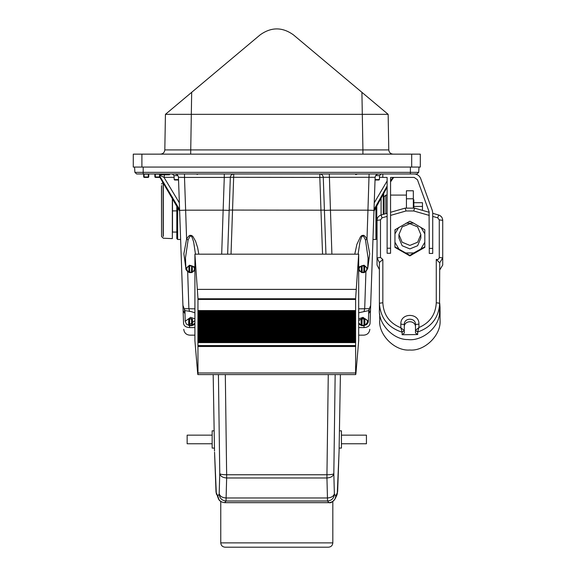 <?xml version="1.0" encoding="UTF-8"?>
<svg xmlns="http://www.w3.org/2000/svg" width="576" height="576" viewBox="0 0 576 576"><rect width="100%" height="100%" fill="white"/><g stroke="black" fill="none" stroke-linecap="round" stroke-linejoin="round"><path stroke-width="0.86" d="M340.409 374.58L339.077 451.001L337.644 491.328M338.99 453.341L339.077 451.001M218.426 374.58L219.758 473.638C220.363 474.343 222.66 474.718 226.649 474.754L226.649 477.979C222.646 477.662 220.349 476.215 219.758 473.638L219.168 494.237L217.75 495.878L216.029 492.221L214.596 453.341M214.51 451.001L213.178 374.58M219.218 493.632C219.809 496.21 222.106 497.657 226.109 497.974L226.649 477.979L326.945 477.979L326.945 474.754C330.934 474.718 333.23 474.343 333.828 473.638C333.238 476.215 330.941 477.662 326.945 477.979L327.535 501.005L328.939 502.646C333.029 502.222 335.326 499.968 335.822 495.886L334.418 494.237C333.922 498.319 331.625 500.573 327.535 501.005L226.051 501.005L226.109 497.974L327.485 497.974C331.481 497.657 333.778 496.21 334.368 493.632L333.828 473.638L335.16 374.58M219.168 494.237C219.672 498.319 221.962 500.573 226.051 501.005L224.647 502.646L328.939 502.646M217.764 495.886C218.268 499.968 220.558 502.222 224.647 502.646L224.647 502.646M217.75 495.878L219.01 499.745M216.029 492.221L218.39 498.694M337.651 491.076L336.917 495.036L335.196 498.694L335.822 495.886M180.626 239.479L177.667 239.479L177.667 207.158M176.81 205.445L176.81 238.615L177.667 239.479M176.81 210.888L172.498 210.888L172.498 232.07L176.81 232.07M172.498 210.888L172.498 197.359M383.681 214.265L383.681 192.852M375.919 207.158L375.919 239.479L376.783 238.615L376.783 205.445M381.089 197.359L381.089 214.999L387.122 213.278M383.249 193.586L383.249 214.387M328.514 547.2L225.079 547.2L328.514 547.2C331.114 546.926 332.546 545.486 332.82 542.887L220.766 542.887L220.766 501.473M212.148 435.146L187.15 435.146L187.15 443.765L212.148 443.765M341.438 443.765L366.437 443.765L366.437 435.146L341.438 435.146M339.127 448.078L341.438 448.078L341.438 430.834L339.43 430.834M214.157 430.834L212.148 430.834L212.148 448.078L214.459 448.078M134.568 167.076L134.892 172.354L136.613 173.974L414.187 173.974C417.29 174.139 419.45 175.651 420.667 178.51L432.31 210.492L432.727 212.854L432.727 248.386L429.278 248.386L429.07 211.673L417.427 179.69L414.187 177.422L390.571 177.422L390.571 248.213L387.122 248.213L387.122 253.274L390.571 253.274L390.571 248.213M382.817 173.974L382.817 177.422L387.122 177.422L387.122 248.213M429.278 248.386L429.278 253.44L432.727 253.44L432.727 248.386M419.018 167.076L418.694 172.354L416.974 173.974L414.187 173.974C417.29 174.139 419.45 175.651 420.667 178.51M413.33 198.778L413.33 190.778L406.433 190.778L406.433 198.778L413.33 198.778L413.33 207.814M406.433 207.814L406.433 198.778M379.39 262.447L382.838 259.574L382.838 302.753C383.522 314.834 389.527 323.165 400.831 327.758L400.831 324.086C400.334 312.53 419.429 312.53 418.932 324.086L418.932 327.528C429.862 322.798 435.643 314.546 436.277 302.753L436.277 259.409L439.726 262.843L439.502 313.322C438.941 327.586 422.014 341.561 407.736 339.545C393.322 339.84 378.216 323.957 379.39 309.73L379.39 262.447L377.042 257.933L377.042 265.032L379.39 269.546M439.726 269.942L442.721 265.032L442.721 257.933L439.726 262.843M395.41 230.04L394.949 230.443M439.502 313.322L440.05 307.678L439.726 303.314L439.726 309.73M440.05 307.678L440.05 320.155C441.396 334.93 424.807 351.353 409.882 350.021C394.956 351.353 378.367 334.93 379.714 320.155L379.714 314.1M415.483 327.118C415.793 319.968 403.97 319.968 404.28 327.118M402.127 334.735L402.127 332.186L400.831 327.758L404.28 330.538L404.28 333.079L402.127 334.735L417.672 334.555L415.483 332.914L415.483 324.569C415.793 317.419 403.97 317.419 404.28 324.569L404.28 330.538L402.127 332.186C387.972 327.607 380.39 317.959 379.39 303.242L382.838 302.753M420.826 234.562L420.826 238.068L417.622 245.736L409.882 248.911L402.142 245.736L398.938 238.068L398.938 234.562L402.142 226.901L409.882 223.726L417.622 226.901L420.826 234.562L417.622 242.23L409.882 245.405L402.142 242.23L398.938 234.562M380.491 257.443L377.042 257.933L377.042 220.363L380.491 219.881L380.491 257.443L382.838 259.574M432.727 213.3L438.674 215.035C441.202 215.935 442.555 217.706 442.721 220.363L442.721 257.933L439.272 257.443L439.272 219.881L437.717 217.829L432.727 216.403M418.932 327.528L417.672 332.006L415.483 330.365L418.932 327.528M409.882 255.902L424.807 247.37L424.807 246.845L413.69 252.958L409.882 255.377L409.882 255.902L394.949 247.37L394.956 229.759M394.949 229.774L409.853 221.227L413.69 223.178L424.807 229.774L424.807 246.845M409.882 255.377L394.949 246.845M422.467 210.37L422.467 202.709L413.849 202.709M413.849 206.438L422.467 206.438M413.849 207.929L413.849 199.829L413.33 199.31M385.834 213.646L385.834 195.091L384.106 196.812L384.106 214.142M385.834 195.091L387.122 195.091M390.571 195.091L406.433 195.091M384.106 197.849L383.846 214.214M411.689 167.076L420.307 167.076L420.307 154.145L411.689 154.145L411.689 167.076L141.898 167.076L141.898 154.145L133.279 154.145L133.279 167.076L141.898 167.076M411.689 154.145L141.898 154.145M190.67 154.145L191.671 92.326L175.99 105.487L260.172 34.848C271.253 26.928 282.334 26.928 293.414 34.848C282.334 26.928 271.253 26.928 260.172 34.848L193.478 90.814M393.084 154.145C390.521 153.886 389.081 152.474 388.778 149.911L388.152 114.343L293.414 34.848L360.108 90.814M377.604 105.487L361.915 92.326L377.604 105.487M160.502 154.145C163.073 153.886 164.506 152.474 164.815 149.911L165.434 114.343L191.671 92.326M159.538 174.83L169.481 174.83L169.481 173.974M177.948 175.622L174.031 175.622L174.204 179.597L174.636 180.007L178.553 180.007M375.041 180.007L378.958 180.007L379.382 179.597L379.562 175.622L381.283 173.974M364.414 324.936L364.81 325.26L364.45 324.655L364.097 325.678L364.81 325.26C368.791 322.02 368.186 319.594 362.988 317.966L358.682 320.594M363.917 318.881L364.025 325.26L361.958 325.26L361.886 325.678L364.097 325.678M362.066 318.881L361.958 325.26L361.174 325.26L361.886 325.678M361.57 324.936L361.174 325.26L358.682 322.956M361.634 318.946L361.534 324.655L361.534 319.01L364.018 318.881L364.874 319.334L364.018 318.722L361.966 318.722L361.102 319.334L361.102 324.979M192.024 324.936L192.42 325.26L192.053 324.655L191.7 325.678L192.42 325.26L194.911 322.956M191.52 318.881L191.635 325.26L189.562 325.26L189.497 325.678L191.7 325.678M189.677 318.881L189.562 325.26L188.777 325.26L189.497 325.678M189.173 324.936L194.911 320.594M189.245 318.946L189.144 324.655L189.144 319.01L191.621 318.881L192.485 319.334L191.621 318.722L189.576 318.722L188.712 319.334L188.712 324.979M161.266 173.974L161.266 174.83M163.706 173.974L163.706 174.83M164.621 173.974L164.621 174.83M169.445 173.974L169.445 174.83M164.556 174.83L163.987 177.329L174.103 177.329M159.962 175.421L163.987 177.329L179.345 202.846M379.483 177.329L382.817 177.329M387.122 180.965L374.242 202.846M361.274 266.17L361.289 272.045L361.93 272.491L364.234 272.146L362.153 272.282L364.054 272.491L364.442 271.822L364.054 272.491M361.274 271.908L361.289 266.069L361.937 265.644L364.435 265.91L364.442 271.822M361.289 266.069C358.812 267.538 358.474 269.287 360.295 271.332L361.541 271.85L361.634 265.838M361.93 272.491L361.541 271.85M361.541 265.91L362.225 265.687M364.694 272.009L364.349 265.838M363.758 265.687L364.435 265.91M363.917 265.774L363.83 272.282M362.153 272.282L362.066 265.774M364.687 266.069C367.272 267.646 367.531 269.46 365.458 271.505L364.702 272.009M358.682 270.043L361.627 272.534L364.111 272.635L365.947 271.548L367.726 268.466L364.046 265.19L358.682 267.026M189.763 272.282L191.441 272.282L189.562 272.275L189.144 271.807L189.137 265.975L189.54 265.644L192.305 266.069L192.305 272.045L192.305 266.069L191.362 265.687M192.053 271.85L191.714 272.484L193.291 271.332C195.113 269.294 194.782 267.538 192.305 266.069M189.562 265.766L189.785 272.491L189.36 272.146L191.657 272.491M191.635 265.766L191.441 272.282M189.144 271.807L189.54 272.491M192.06 265.961L189.137 265.961L189.137 271.706L188.129 271.505C186.062 269.46 186.314 267.653 188.892 266.069L188.878 271.901M189.828 265.687L188.892 266.069M194.911 267.026L189.54 265.19L185.861 268.466C185.458 268.776 186.055 269.806 187.639 271.548L189.475 272.635L191.959 272.534L194.911 270.043M187.567 270.871L188.129 271.505L187.567 270.871M194.911 318.866L190.598 317.34L185.206 321.25L186.415 324.065L189.245 325.634M361.829 325.67L363.823 325.728L366.631 324.569L368.093 322.646L368.381 321.257L362.988 317.34L358.682 318.866M143.453 173.974L144.058 173.974M148.961 173.974L148.356 174.139L148.788 174.139L148.716 176.998L143.698 176.998L143.626 174.139L148.788 174.139L148.716 176.998L148.284 177.422L148.356 173.974M154.656 173.974L155.261 173.974M160.164 173.974L159.566 174.139L159.991 174.139L159.919 176.998L154.908 176.998L154.829 174.139L159.991 174.139L159.566 174.139L159.487 177.422L155.34 177.422L154.908 176.998L154.829 174.139L155.261 174.139L154.829 174.139L155.261 174.139L155.34 177.422L154.908 176.998L154.829 174.139M179.618 210.578L159.919 177.012L159.991 174.139L159.919 176.998L159.487 177.422M143.626 174.139L143.698 176.998L144.13 177.422L143.698 176.998M144.058 174.139L144.13 177.422L148.284 177.422M155.34 177.422L154.908 176.998M224.28 173.974L224.28 177.422L230.328 177.3C230.594 175.284 231.746 174.175 233.77 173.974C231.746 174.175 230.594 175.284 230.328 177.3L319.817 177.422L319.817 173.974C321.84 174.175 322.992 175.284 323.266 177.3L375.134 177.3C375.408 175.284 376.553 174.175 378.583 173.974M184.5 173.974L184.5 177.422L224.28 177.422L223.142 210.175L229.169 210.384L227.642 254.182L230.328 177.3M175.01 173.974C177.034 174.175 178.186 175.284 178.452 177.3L184.5 177.422L185.638 210.175L223.142 210.175L221.688 254.182M369.094 173.974L367.949 210.175L373.982 210.384L370.03 323.525C369.763 331.092 369.763 331.092 370.03 323.525L375.134 177.3M329.306 173.974L330.451 210.175L367.949 210.175L366.991 239.141L365.069 236.275L363.607 235.282L361.865 235.505L360.554 236.671L356.897 244.325L354.766 254.182M358.682 312.775L368.654 310.601L368.734 311.134M358.121 254.182L359.928 242.028L361.462 237.398L362.282 236.203L363.384 235.973L365.494 239.954L368.086 258.156M185.486 257.767L188.1 239.954L190.21 235.973L191.304 236.196L192.125 237.398L193.666 242.028L195.466 254.182M185.206 321.257L184.932 310.601L190.598 311.422L194.911 312.775M370.476 310.716L368.69 313.618L369.346 308.693L358.682 308.844M368.654 310.601L370.663 305.352M367.726 268.402L369.713 253.742L366.991 239.141L365.494 239.954M364.061 311.486L364.709 308.455L365.933 271.44M358.682 270.511L359.51 271.13M194.083 271.13L194.911 270.518M198.828 254.182L197.604 247.529L195.53 241.157L193.032 236.671L191.722 235.505L189.979 235.282L188.525 236.268L186.595 239.141L188.1 239.954M194.911 308.844L184.241 308.693L184.946 313.798M189.526 311.486L188.878 308.455L187.661 271.44M184.932 310.601L182.923 305.352L183.564 323.525C183.823 331.092 183.823 331.092 183.564 323.525C184.01 326.038 186.019 327.391 189.59 327.586L189.526 325.692M178.452 177.3L182.923 305.352L179.611 210.384L185.638 210.175L186.595 239.141L183.874 253.742L185.861 268.402M184.939 313.625L183.11 310.716L184.903 313.618M324.41 210.053L320.962 210.175L319.817 177.422L323.266 177.3L325.951 254.182L324.418 210.384L330.451 210.175L331.898 254.182M161.482 185.753L161.554 236.491L161.554 185.58M172.339 197.078L172.339 238.615L172.433 197.237M197.978 345.6L355.615 345.6L355.608 298.764L358.682 254.182L358.682 340.668L356.011 372.427C355.766 375.084 355.637 375.264 355.615 372.967L355.637 345.55L197.978 345.6M355.637 345.802L197.95 345.802L197.978 372.967C197.957 375.264 197.827 375.084 197.582 372.427L194.911 340.668L194.911 254.182L358.682 254.182M194.911 254.182L197.978 298.764L197.914 328.406L355.68 328.406M197.914 326.75L355.68 326.75M355.615 328.104L197.978 328.111M197.914 328.406L197.914 330.07L355.68 330.07M355.615 329.767L197.978 329.774M197.914 330.07L197.914 331.733L355.68 331.733M355.615 331.43L197.971 331.43M197.914 331.733L197.914 333.396L355.68 333.396M355.615 333.094L197.978 333.101L355.615 333.122M197.914 333.396L197.914 335.059L355.68 335.059M355.615 334.757L197.978 334.764M197.914 335.059L197.914 336.722L355.68 336.722M355.615 336.42L197.978 336.427M197.914 336.722L197.914 338.386L355.68 338.386M355.615 338.076L197.978 338.09M197.914 338.386L197.914 340.013L355.68 340.013M355.615 339.739L197.978 339.746M197.914 340.013L197.914 341.676L355.68 341.676M355.615 341.402L197.971 341.402M197.914 341.676L197.95 345.802M356.011 372.427C355.766 375.084 355.637 375.264 355.615 372.967L197.978 372.967C197.957 375.264 197.827 375.084 197.582 372.427M197.978 299.434L355.608 299.434M197.978 311.105L355.608 311.105M355.615 311.486L197.971 311.486M197.914 311.753L355.68 311.753M197.978 313.157L355.608 313.157L197.978 313.178M197.914 313.416L355.68 313.416M197.978 314.82L355.608 314.82L197.978 314.834M197.914 315.115L355.68 315.115M197.978 316.476L355.608 316.476M197.914 316.771L355.68 316.771M197.978 318.139L355.608 318.139M197.914 318.434L355.68 318.434M197.978 319.802L355.608 319.802M197.914 320.098L355.68 320.098M355.615 321.458L197.971 321.458M197.914 321.761L355.68 321.761M197.978 323.129L355.608 323.129L197.978 323.15M197.914 323.424L355.68 323.424M197.978 324.792L355.608 324.792M197.914 325.087L355.68 325.087M197.978 326.455L355.608 326.455M388.152 114.343L165.434 114.343M328.27 374.58L326.945 474.754L226.649 474.754L225.317 374.58M337.558 492.221L335.837 495.878M334.418 494.237L334.368 493.632M436.277 302.753L439.726 303.242C438.79 317.65 431.438 327.24 417.672 332.006L417.672 334.555M414.655 208.138L413.705 210.967L406.058 210.967L405.108 208.138L414.655 208.138L429.235 212.306M429.278 215.417L413.705 210.967M438.674 215.035L437.717 217.829M377.042 220.363C377.201 217.678 378.554 215.892 381.096 214.999L382.046 217.829L380.491 219.881M438.667 214.999C441.209 215.892 442.562 217.678 442.721 220.363L439.272 219.881M436.277 259.409C437.976 259.805 438.977 259.15 439.272 257.443M406.058 210.967L390.571 215.395M387.122 216.374L382.046 217.829M400.831 324.086L404.28 324.569M418.932 324.086L415.483 324.569M406.073 223.178L413.69 223.178M421.006 227.362L424.807 233.892M398.758 248.782L394.949 242.251M413.69 252.958L406.073 252.958M424.807 242.251L421.006 248.782M394.949 233.892L398.758 227.362M362.923 154.145L362.923 149.911L164.815 149.911M388.778 149.911L362.923 149.911L361.915 92.326M178.538 179.597L174.204 179.597M361.534 319.01L361.102 319.334M364.874 324.979L364.874 319.334M364.45 319.01L364.45 324.655L364.349 318.946M189.144 319.01L188.712 319.334M192.485 324.979L192.485 319.334M192.053 319.01L192.053 324.655L191.952 318.946M379.382 179.597L375.055 179.597M375.638 175.622L379.562 175.622M161.654 173.974L161.654 174.83M163.238 173.974L163.238 174.83M166.486 173.974L166.486 174.83M159.934 176.407L179.582 209.585M374.004 209.585L387.122 186.077M390.571 180.835L392.94 177.422M393.386 177.422L390.571 181.498M387.122 186.782L373.975 210.578M361.872 272.484L361.505 272.03L361.922 272.268M364.709 271.908L364.709 266.17M363.989 272.275L364.414 272.052L364.003 272.491M191.664 272.268L192.089 272.03L191.714 272.484M192.319 271.901L192.319 266.17M189.583 272.491L189.173 272.052L189.605 272.275M361.534 265.975L364.45 265.961M233.77 173.974L231.034 254.182M143.194 173.974L143.194 172.354L134.892 172.354M410.4 173.974L410.4 172.354L143.194 172.354L143.194 167.076M418.694 172.354L410.4 172.354L410.4 167.076M364.061 325.692L363.996 327.586C363.737 337.45 363.737 337.45 363.996 327.586L358.682 327.586M189.59 327.586C189.857 337.45 189.857 337.45 189.59 327.586L194.911 327.586M363.996 327.586C367.567 327.391 369.576 326.038 370.03 323.525M229.183 210.053L320.962 210.175L322.553 254.182M163.13 184.039L163.13 236.304L163.13 184.039M163.31 183.967L163.31 236.383L163.31 183.967M298.13 345.802L298.13 346.363L197.971 346.363M197.971 327.542L355.615 327.542M355.608 327.658L197.978 327.658M197.971 329.198L355.615 329.198M355.608 329.321L197.978 329.321M197.971 330.862L355.615 330.862M355.608 330.984L197.978 330.984M197.971 332.525L355.615 332.525M355.608 332.647L197.978 332.647M197.971 334.188L355.615 334.188M355.608 334.31L197.978 334.31M197.971 335.851L355.615 335.851M355.608 335.966L197.978 335.966M197.971 337.514L355.615 337.514M355.608 337.63L197.978 337.63M197.971 339.178L355.615 339.178M355.608 339.293L197.978 339.293M355.673 340.106L197.914 340.106M197.971 340.834L355.615 340.834M355.608 340.956L197.978 340.956M355.673 341.77L197.914 341.77M197.971 342.497L355.615 342.497M355.608 342.619L197.978 342.619M197.978 345.578L355.608 345.578M197.978 346.486L355.615 346.486M298.13 346.363L355.615 346.363M197.582 289.39L356.004 289.39M197.978 298.764L355.608 298.764M197.942 310.565L355.651 310.565M197.942 310.68L355.644 310.68M355.673 311.846L197.914 311.846M197.971 312.581L355.615 312.581M355.608 312.696L197.978 312.696M355.673 313.51L197.914 313.51M197.971 314.244L355.615 314.244M355.608 314.359L197.978 314.359M197.971 315.907L355.615 315.907M355.608 316.022L197.978 316.022M197.971 317.563L355.615 317.563M355.608 317.686L197.978 317.686M197.971 319.226L355.615 319.226M355.608 319.349L197.978 319.349M197.971 320.89L355.615 320.89M355.608 321.012L197.978 321.012M197.971 322.553L355.615 322.553M355.608 322.675L197.978 322.675M197.971 324.216L355.615 324.216M355.608 324.331L197.978 324.331M197.971 325.879L355.615 325.879M355.608 325.994L197.978 325.994M218.398 498.694C219.247 500.897 221.328 502.222 224.647 502.668L328.946 502.668C330.782 503.201 332.863 501.876 335.196 498.694M214.546 452.174L216.346 494.201M339.048 452.174L337.241 494.201M372.96 239.479L375.919 239.479M332.82 542.887L332.82 501.473M220.766 542.887C221.026 545.508 222.458 546.941 225.079 547.2M390.571 212.292L405.108 208.138M174.031 175.622L172.31 173.974M160.61 178.351L159.71 177.358M179.64 211.205L159.833 177.242M393.631 177.422L390.571 181.872M387.122 187.186L373.954 211.205M393.818 177.422L392.976 178.351M189.338 325.656L192.946 325.318L194.911 323.928M358.682 323.928L361.555 325.613M197.582 174.37L195.977 173.974M355.666 174.578L357.617 173.974M368.741 311.062L368.381 321.257M367.726 268.459L368.107 257.537M185.861 268.459L185.479 257.53M358.682 335.16L363.794 335.16C367.358 334.822 369.367 332.885 369.828 329.335M368.093 257.976L368.114 257.522M183.766 329.335C184.219 332.885 186.228 334.829 189.792 335.16L194.911 335.16M163.31 182.131L161.482 184.032M172.339 238.615L163.31 238.219L161.554 236.491M197.978 328.133L355.615 328.133M197.978 329.796L355.615 329.796M197.978 331.459L355.615 331.459M197.978 334.786L355.615 334.786M197.978 336.449L355.615 336.449M197.978 338.105L355.615 338.105M197.978 339.768L355.615 339.768M197.978 341.431L355.615 341.431M197.878 374.58L355.709 374.58M197.978 311.515L355.615 311.515M197.978 316.498L355.615 316.498M197.978 318.161L355.615 318.161M197.978 319.824L355.615 319.824M197.978 321.487L355.615 321.487M197.978 324.814L355.615 324.814M197.978 326.47L355.615 326.47"/></g></svg>
